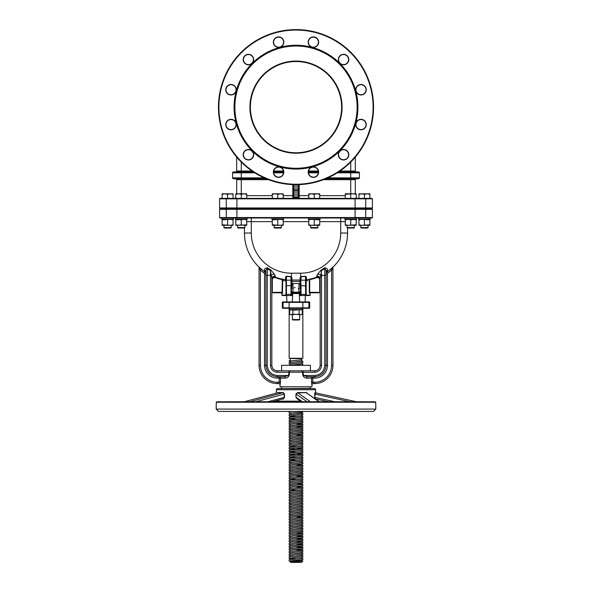 <?xml version="1.0" encoding="UTF-8"?>
<svg xmlns="http://www.w3.org/2000/svg" width="592" height="592" viewBox="0 0 592 592"><rect width="100%" height="100%" fill="white"/><g stroke="black" fill="none" stroke-linecap="round" stroke-linejoin="round"><path stroke-width="0.89" d="M302.845 358.264L289.155 358.264L302.845 358.264L302.845 308.314L308.491 308.314L283.509 308.314A0.459 0.429 90 0 1 283.08 307.862L283.08 302.386L282.317 302.386L283.509 301.927L282.769 301.927M296 361.919L302.845 361.231L302.845 362.6L289.155 363.969L289.155 362.6L301.75 361.231L301.75 358.722L290.021 358.493M301.75 359.862L290.45 360.957L289.155 361.231L290.25 361.483M290.25 360.772L290.25 358.722M290.45 360.957L291.338 360.957L290.25 361.231L290.25 362.6M306.034 285.951L301.017 285.67L301.017 295.534L305.583 295.534L305.553 276.22L306.449 277.33L306.034 277.626L305.583 276.434A43.675 43.675 0 0 1 301.017 276.723L301.017 280.164L306.034 280.164L306.034 277.626L306.034 291.945M307.981 280.638L306.168 280.956L306.168 295.09L310.141 295.09A0.459 0.459 0 0 1 309.683 295.541L299.648 295.541L305.354 295.541L305.124 301.927L299.648 301.927L299.286 293.543L300.558 292.404L300.558 295.023L300.558 278.018L300.107 277.715L301.017 276.501A43.453 43.453 0 0 0 305.553 276.22M231.228 227.572L230.769 228.031L224.383 228.031L223.924 227.572L231.228 227.572L231.228 225.293M233.048 224.797L230.31 225.293L222.104 224.797L222.104 225.293L233.048 225.293L233.048 219.861L230.31 219.366L222.104 219.861L222.104 219.366M223.924 227.572L223.924 225.293M368.076 227.572L367.617 228.031L361.231 228.031L360.772 227.572L368.076 227.572L368.076 225.293M358.952 224.797L361.69 225.293L369.896 224.797L369.896 225.293L358.952 225.293L358.952 219.861L361.69 219.366L369.896 219.861L369.896 219.366M360.772 227.572L360.772 225.293M353.935 228.031L354.386 227.572L353.935 228.031L347.548 228.031L347.09 227.572L354.386 227.572L354.386 225.293M353.476 225.293L345.269 225.293L345.269 224.805L348 225.293L356.214 224.805L356.214 225.293L353.476 225.293M347.09 227.572L347.09 225.293M264.705 271.661L264.713 271.691A46.983 46.983 0 0 1 244.452 233.048L244.452 228.031L238.065 228.031L237.614 227.572L244.91 227.572L244.91 225.293M244 225.293L241.262 224.805L238.524 225.293L246.731 224.805L246.731 225.293L244.452 225.278M238.065 228.031L237.614 227.572L237.614 225.293M244.452 228.031L244.91 227.572M281.4 227.572L280.948 228.031L274.562 228.031L274.103 227.572L281.4 227.572L281.4 225.293M283.228 224.805L280.49 225.293L272.283 224.805L272.283 225.293L283.228 225.293L283.228 219.854L280.49 219.366L272.283 219.854L272.283 219.366M274.103 227.572L274.103 225.293M317.897 227.572L317.438 228.031L311.052 228.031L310.6 227.572L317.897 227.572L317.897 225.293M316.986 225.293L319.717 225.293L319.717 224.805L311.51 225.293L316.986 225.293M310.6 227.572L310.6 225.293M308.314 217.997L308.543 219.366L319.946 219.366L320.176 217.997M271.824 217.997L272.054 219.366L283.457 219.366L283.686 217.997M356.673 217.997L356.443 219.366L344.81 219.136L356.673 219.136L350.738 219.854L348 219.366L345.269 219.854L345.269 219.366M235.327 217.997L235.327 219.136L247.19 219.136L235.327 219.136L241.262 219.854L244 219.366L235.786 219.854L235.786 219.366M221.645 217.997L221.874 219.366L233.278 219.366L233.507 217.997M358.493 217.997L358.722 219.366L370.126 219.366L370.355 217.997M344.81 219.136L344.81 217.997M247.19 219.136L247.19 217.997M309.572 293.262A0.459 0.437 90 0 1 310.008 292.803L319.717 292.803L310.008 292.803L309.705 292.352L310.6 292.803A0.459 0.459 0 0 0 310.141 293.262L309.572 293.262L309.283 292.352L309.283 280.356L310.482 279.439L310.386 278.995L309.283 280.356M277.3 382.217L277.3 383.586A18.248 18.248 0 0 1 259.052 365.338L259.052 267.673L260.421 270.144L260.421 365.338A16.879 16.879 0 0 0 277.3 382.217L279.158 382.217L278.721 383.586L277.3 383.586L278.721 383.586A1.369 1.362 -90 0 1 280.083 384.955L280.475 382.713M278.721 383.586L278.669 383.586A1.369 1.369 0 0 1 280.031 384.955L280.031 386.776L311.969 386.776L311.969 384.955A1.369 1.369 0 0 1 313.331 383.586L314.7 383.586L313.279 383.586L312.842 382.217L314.7 382.217A16.879 16.879 0 0 0 331.579 365.338L331.579 270.144L332.008 269.419M311.525 382.713L311.917 384.955A1.369 1.362 90 0 1 313.279 383.586M289.68 314.211L291.257 314.7L299.16 314.211L300.743 314.7L302.32 314.211L301.476 314.7L292.84 314.211L290.524 314.7L289.68 314.211L289.68 310.171L291.257 309.683L292.84 310.171L301.476 309.683L302.32 310.171L300.743 309.683M292.352 314.7L292.352 319.539L299.648 319.539L299.648 314.7M299.648 319.539L299.197 319.998L292.803 319.998L292.352 319.539M290.073 308.314L290.206 309.683L301.794 309.683L301.927 308.314M291.893 288.977L291.893 284.648L291.893 285.559L291.442 285.559M299.974 284.123L299.974 281.4L300.558 281.4L300.107 288.977M293.114 292.633L293.114 292.152L298.967 292.152A1.14 0.659 0 0 0 300.107 291.486A1.14 1.14 0 0 1 298.967 292.633L292.404 292.825A0.91 0.821 90 0 1 292.714 293.543L292.352 301.927L286.876 301.927L286.646 295.541L292.352 295.541L282.317 295.541L281.4 292.803L281.992 292.803L272.283 292.803L281.992 292.803L282.295 280.356L281.518 279.439L282.147 279.106M294.069 287.956L295.082 287.52M298.353 288.4L298.531 288.977M302.845 558.293L302.845 559.662L289.155 561.031L289.155 559.662L300.84 558.633L302.845 558.293L301.75 558.041M302.845 555.555L302.845 556.924L289.155 558.293L289.155 556.924L300.84 555.903L302.845 555.555L301.75 555.303M302.845 552.817L302.845 554.186L289.155 555.555L289.155 554.186L300.84 553.165L302.845 552.817L301.75 552.573M302.845 550.086L302.845 551.455L289.155 552.817L289.155 551.455L300.84 550.427L302.845 550.086L301.75 549.835M302.845 547.348L302.845 548.717L289.155 550.086L289.155 548.717L300.84 547.689L302.845 547.348L301.75 547.097M302.845 544.61L302.845 545.979L289.155 547.348L289.155 545.979L300.84 544.951L302.845 544.61L301.75 544.359M302.845 541.872L302.845 543.241L289.155 544.61L289.155 543.241L300.84 542.213L302.845 541.872L301.75 541.621M302.845 539.134L302.845 540.503L289.155 541.872L289.155 540.503L300.84 539.475L302.845 539.134L301.75 538.883M302.845 536.396L302.845 537.765L289.155 539.134L289.155 537.765L300.84 536.744L302.845 536.396L301.75 536.145M302.845 533.658L302.845 535.027L289.155 536.396L289.155 535.027L300.84 534.006L302.845 533.658L301.75 533.407M302.845 530.928L302.845 532.297L289.155 533.658L289.155 532.297L300.84 531.268L302.845 530.928L301.75 530.676M302.845 528.19L302.845 529.559L289.155 530.928L289.155 529.559L300.84 528.53L302.845 528.19L301.75 527.938M302.845 525.452L302.845 526.821L289.155 528.19L289.155 526.821L300.84 525.792L302.845 525.452L301.75 525.2M302.845 522.714L302.845 524.083L289.155 525.452L289.155 524.083L300.84 523.054L302.845 522.714L301.75 522.462M302.845 519.976L302.845 521.345L289.155 522.714L289.155 521.345L300.84 520.316L302.845 519.976L301.75 519.724M302.845 517.238L302.845 518.607L289.155 519.976L289.155 518.607L300.84 517.578L302.845 517.238L301.75 516.986M302.845 514.5L302.845 515.869L289.155 517.238L289.155 515.869L300.84 514.848L302.845 514.5L301.75 514.248M302.845 511.769L302.845 513.131L289.155 514.5L289.155 513.131L300.84 512.11L302.845 511.769L301.75 511.518M302.845 509.031L302.845 510.4L289.155 511.769L289.155 510.4L300.84 509.372L302.845 509.031L301.75 508.78M302.845 506.293L302.845 507.662L289.155 509.031L289.155 507.662L300.84 506.634L302.845 506.293L301.75 506.042M302.845 503.555L302.845 504.924L289.155 506.293L289.155 504.924L300.84 503.896L302.845 503.555L301.75 503.304M302.845 500.817L302.845 502.186L289.155 503.555L289.155 502.186L300.84 501.158L302.845 500.817L301.75 500.566M302.845 498.079L302.845 499.448L289.155 500.817L289.155 499.448L300.84 498.42L302.845 498.079L301.75 497.828M302.845 495.341L302.845 496.71L289.155 498.079L289.155 496.71L300.84 495.689L302.845 495.341L301.75 495.09M302.845 492.603L302.845 493.972L289.155 495.341L289.155 493.972L300.84 492.951L302.845 492.603L301.75 492.359M302.845 489.873L302.845 491.242L289.155 492.603L289.155 491.242L300.84 490.213L302.845 489.873L301.75 489.621M302.845 487.135L302.845 488.504L289.155 489.873L289.155 488.504L300.84 487.475L302.845 487.135L301.75 486.883M302.845 484.397L302.845 485.766L289.155 487.135L289.155 485.766L302.845 484.397L296 483.708L289.155 484.397L289.155 483.028L300.84 481.999L302.845 481.659L301.75 481.407M302.845 481.659L302.845 483.028L290.25 484.397L290.25 485.766M302.845 478.921L302.845 480.29L289.155 481.659L289.155 480.29L300.84 479.261L302.845 478.921L301.75 478.669M302.845 476.183L302.845 477.552L289.155 478.921L289.155 477.552L300.84 476.53L302.845 476.183L301.75 475.931M302.845 473.445L302.845 474.814L289.155 476.183L289.155 474.814L300.84 473.792L302.845 473.445L301.75 473.193M302.845 470.714L302.845 472.083L289.155 473.445L289.155 472.083L300.84 471.054L302.845 470.714L301.75 470.462M302.845 467.976L302.845 469.345L289.155 470.714L289.155 469.345L300.84 468.316L302.845 467.976L301.75 467.724M302.845 465.238L302.845 466.607L289.155 467.976L289.155 466.607L300.84 465.578L302.845 465.238L301.75 464.986M302.845 462.5L302.845 463.869L289.155 465.238L289.155 463.869L300.84 462.84L302.845 462.5L301.75 462.248M302.845 459.762L302.845 461.131L289.155 462.5L289.155 461.131L300.84 460.102L302.845 459.762L301.75 459.51M302.845 457.024L302.845 458.393L289.155 459.762L289.155 458.393L300.84 457.372L302.845 457.024L301.75 456.772M302.845 454.286L302.845 455.655L289.155 457.024L289.155 455.655L300.84 454.634L302.845 454.286L301.75 454.034M302.845 451.555L302.845 452.917L289.155 454.286L289.155 452.917L300.84 451.896L302.845 451.555L301.75 451.304M302.845 448.817L302.845 450.186L289.155 451.555L289.155 450.186L300.84 449.158L302.845 448.817L301.75 448.566M302.845 446.079L302.845 447.448L289.155 448.817L289.155 447.448L300.84 446.42L302.845 446.079L301.75 445.828M302.845 443.341L302.845 444.71L289.155 446.079L289.155 444.71L300.84 443.682L302.845 443.341L301.75 443.09M302.845 440.603L302.845 441.972L289.155 443.341L289.155 441.972L300.84 440.944L302.845 440.603L301.75 440.352M302.845 437.865L302.845 439.234L289.155 440.603L289.155 439.234L300.84 438.206L302.845 437.865L301.75 437.614M302.845 435.127L302.845 436.496L289.155 437.865L289.155 436.496L300.84 435.475L302.845 435.127L301.75 434.876M302.845 432.397L302.845 433.758L289.155 435.127L289.155 433.758L300.84 432.737L302.845 432.397L301.75 432.145M302.845 429.659L302.845 431.028L289.155 432.397L289.155 431.028L300.84 429.999L302.845 429.659L301.75 429.407M302.845 426.921L302.845 428.29L289.155 429.659L289.155 428.29L300.84 427.261L302.845 426.921L301.75 426.669M302.845 424.183L302.845 425.552L289.155 426.921L289.155 425.552L300.84 424.523L302.845 424.183L301.75 423.931M302.845 421.445L302.845 422.814L289.155 424.183L289.155 422.814L300.84 421.785L302.845 421.445L301.75 421.193M302.845 418.707L302.845 420.076L289.155 421.445L289.155 420.076L300.84 419.047L302.845 418.707L301.75 418.455M302.845 415.969L302.845 417.338L289.155 418.707L289.155 417.338L300.84 416.317L302.845 415.969L301.75 415.717M302.845 413.231L302.845 414.6L289.155 415.969L289.155 414.6L300.84 413.579L302.845 413.231L301.75 412.979M302.845 411.41L302.845 411.869L300.84 412.21L289.155 413.231L289.155 411.869L292.596 411.41M301.75 559.662L301.75 561.031L290.25 561.031L291.937 560.691L296 560.35L301.75 561.031L290.968 562.126M302.845 561.031L296 561.719L290.25 561.031L290.524 562.4L301.476 562.4L302.845 561.031L301.75 560.779M289.155 558.293L290.25 558.545M289.155 555.555L290.25 555.807M289.155 552.817L290.25 553.069M289.155 550.086L290.25 550.338M289.155 547.348L290.25 547.6M289.155 544.61L290.25 544.862M289.155 541.872L290.25 542.124M289.155 539.134L290.25 539.386M289.155 536.396L290.25 536.648M289.155 533.658L290.25 533.91M289.155 530.928L290.25 531.179M289.155 528.19L290.25 528.441M289.155 525.452L290.25 525.703M289.155 522.714L290.25 522.965M289.155 519.976L290.25 520.227M289.155 517.238L290.25 517.489M289.155 514.5L290.25 514.751M289.155 511.769L290.25 512.021M289.155 509.031L290.25 509.283M289.155 506.293L290.25 506.545M289.155 503.555L290.25 503.807M289.155 500.817L290.25 501.069M289.155 498.079L290.25 498.331M289.155 495.341L290.25 495.593M289.155 492.603L290.25 492.855M289.155 489.873L290.25 490.124M289.155 487.135L290.25 487.386M289.155 484.397L290.25 484.648M289.155 481.659L290.25 481.91M289.155 478.921L290.25 479.172M289.155 476.183L290.25 476.434M289.155 473.445L290.25 473.696M289.155 470.714L290.25 470.966M289.155 467.976L290.25 468.228M289.155 465.238L290.25 465.49M289.155 462.5L290.25 462.752M289.155 459.762L290.25 460.014M289.155 457.024L290.25 457.276M289.155 454.286L290.25 454.538M289.155 451.555L290.25 451.807M289.155 448.817L290.25 449.069M289.155 446.079L290.25 446.331M289.155 443.341L290.25 443.593M289.155 440.603L290.25 440.855M289.155 437.865L290.25 438.117M289.155 435.127L290.25 435.379M289.155 432.397L290.25 432.641M289.155 429.659L290.25 429.91M289.155 426.921L290.25 427.172M289.155 424.183L290.25 424.434M289.155 421.445L290.25 421.696M289.155 418.707L290.25 418.958M289.155 415.969L296 416.657L300.063 416.317L301.75 415.969L301.75 414.6M289.155 413.231L290.25 413.482M373.545 411.41L218.455 411.41L216.169 409.087L375.831 409.087L373.545 411.41M276.553 401.746A1.14 1.14 0 0 1 276.383 401.147L276.383 400.673L272.409 401.746L283.235 398.83M314.685 393.495L315.092 392.563L315.617 392.681L315.617 389.743A1.14 1.14 0 0 0 314.478 388.604L310.141 388.604L310.371 386.776M277.877 392.563L283.205 392.563L284.493 394.102L283.094 392.785L277.663 392.792L244.333 401.746L276.383 393.132L276.383 389.743A1.14 1.14 0 0 1 277.522 388.604L314.478 388.604M277.522 388.604L310.371 388.374M281.629 388.374L281.629 386.776M281.629 370.814L281.629 365.338L310.371 365.338L310.371 370.814L277.3 370.814L301.868 370.814A1.369 0.548 -90 0 1 302.423 372.183L303.008 372.287L303.548 375.476L314.7 375.476C320.753 374.84 324.098 371.495 324.742 365.442L324.742 275.376L321.545 275.376L321.545 365.442L320.176 365.338L320.176 279.809M282.317 302.386L282.317 307.862L309.683 307.862A0.459 0.459 0 0 1 309.231 308.314L308.491 308.314A0.459 0.429 90 0 0 308.92 307.862L308.92 302.386L283.08 302.386A0.459 0.429 -90 0 1 283.509 301.927L309.231 301.927A0.459 0.459 0 0 1 309.683 302.386L308.92 302.386A0.459 0.429 90 0 0 308.491 301.927M330.706 269.094L331.579 270.144L331.579 365.338L332.948 365.338A18.248 18.248 0 0 1 314.7 383.586A18.248 18.248 0 0 0 332.948 365.338L332.948 267.673L331.579 270.144A48.352 48.352 0 0 1 328.064 272.816A1.369 1.369 0 0 0 327.472 273.941L327.472 365.338A12.772 12.772 0 0 1 314.7 378.11L312.842 378.11L312.842 382.217L311.51 382.217L311.51 378.11L306.693 378.11C305.102 378.133 303.859 377.296 302.956 375.587L302.423 372.183L303.008 372.287L303.008 370.814L314.7 370.814C318.008 370.466 319.828 368.638 320.176 365.338L320.176 292.352L319.717 292.352L319.717 279.816A2.279 2.279 0 0 0 316.668 277.67A47.441 47.441 0 0 1 310.482 279.439M279.158 376.741A1.369 1.332 -90 0 1 280.49 378.11L279.158 378.11L279.158 376.741L284.397 376.741L277.3 376.741L284.397 376.741L288.452 375.476L288.992 372.287L289.577 372.183L289.044 375.587C288.149 377.289 286.898 378.133 285.307 378.11L280.49 378.11L280.49 382.217L279.158 382.217L279.158 378.11L277.3 378.11A12.772 12.772 0 0 1 264.528 365.338L264.528 273.941A1.369 1.369 0 0 0 263.936 272.816A48.352 48.352 0 0 1 260.421 270.144L261.294 269.094M372.405 207.962L371.954 208.414L220.046 208.414A0.459 0.459 0 0 1 219.595 207.962L219.595 198.838A0.459 0.459 0 0 1 220.046 198.379L371.954 198.379L372.405 198.838L365.708 198.838L365.708 207.962L372.405 207.962L372.405 198.838M371.954 208.872A0.459 0.459 0 0 1 372.405 209.331L219.595 209.331L220.046 208.872L371.954 208.872M219.595 217.538L372.405 217.538A0.459 0.459 0 0 1 371.954 217.997L220.046 217.997L219.595 217.538L219.595 209.331M369.216 208.414L368.076 208.414L368.076 208.872L369.216 208.872M360.772 208.872L360.772 208.414L359.633 208.414L365.286 208.414A0.459 0.422 -90 0 0 365.708 207.962L355.089 207.962L355.089 198.838L236.911 198.838L236.911 207.962L355.089 207.962L355.089 208.414M220.046 208.872L223.924 208.872L223.924 208.414M236.016 208.872L236.016 208.414M249.928 107.145A46.072 46.072 0 0 1 296 61.072A46.072 46.072 0 0 1 342.072 107.145A46.072 46.072 0 0 1 296 153.217A46.072 46.072 0 0 1 249.928 107.145M341.614 107.145A45.614 45.614 0 0 0 296 61.531A45.614 45.614 0 0 0 250.386 107.145A45.614 45.614 0 0 0 296 152.766A45.614 45.614 0 0 0 341.614 107.145M231.006 84.715A5.017 5.017 0 0 1 236.023 89.732A5.017 5.017 0 0 0 231.006 84.715A5.017 5.017 0 0 0 225.989 89.732A5.017 5.017 0 0 0 231.006 94.75A5.017 5.017 0 0 0 236.023 89.732A5.017 5.017 0 0 0 231.006 84.715A5.017 5.017 0 0 0 225.989 89.732A5.017 5.017 0 0 1 231.006 84.715A5.017 5.017 0 0 0 225.989 89.732M250.934 55.226A5.017 5.017 0 0 0 244.074 57.061A5.017 5.017 0 0 0 245.917 63.914A5.017 5.017 0 0 1 244.074 57.061A5.017 5.017 0 0 1 253.443 59.57A5.017 5.017 0 0 0 248.425 54.553A5.017 5.017 0 0 0 243.408 59.57A5.017 5.017 0 0 0 248.425 64.587A5.017 5.017 0 0 0 253.443 59.57A5.017 5.017 0 0 0 248.425 54.553A5.017 5.017 0 0 0 243.408 59.57M282.932 39.649A5.017 5.017 0 0 1 283.605 42.158A5.017 5.017 0 0 0 278.588 37.141A5.017 5.017 0 0 0 273.571 42.158A5.017 5.017 0 0 0 278.588 47.175A5.017 5.017 0 0 0 283.605 42.158A5.017 5.017 0 0 0 278.588 37.141A5.017 5.017 0 0 0 273.571 42.158A5.017 5.017 0 0 1 282.932 39.649A5.017 5.017 0 0 0 276.079 37.814A5.017 5.017 0 0 0 274.237 44.666A5.017 5.017 0 0 1 276.079 37.814A5.017 5.017 0 0 1 282.932 39.649A5.017 5.017 0 0 0 273.571 42.158M348.592 59.57A5.017 5.017 0 0 0 343.575 54.553A5.017 5.017 0 0 0 338.557 59.57A5.017 5.017 0 0 1 344.877 54.723A5.017 5.017 0 0 1 348.592 59.57A5.017 5.017 0 0 0 343.575 54.553A5.017 5.017 0 0 0 338.557 59.57A5.017 5.017 0 0 0 343.575 64.587A5.017 5.017 0 0 0 348.592 59.57A5.017 5.017 0 0 0 343.575 54.553A5.017 5.017 0 0 0 338.557 59.57A5.017 5.017 0 0 1 343.575 54.553A5.017 5.017 0 0 1 348.592 59.57A5.017 5.017 0 0 0 339.231 57.061M366.011 89.732A5.017 5.017 0 0 0 360.994 84.715A5.017 5.017 0 0 0 355.977 89.732A5.017 5.017 0 0 1 358.486 85.389A5.017 5.017 0 0 1 366.011 89.732A5.017 5.017 0 0 0 360.994 84.715A5.017 5.017 0 0 0 355.977 89.732A5.017 5.017 0 0 0 360.994 94.75A5.017 5.017 0 0 0 366.011 89.732A5.017 5.017 0 0 0 358.486 85.389M360.994 129.581A5.017 5.017 0 0 1 355.977 124.564A5.017 5.017 0 0 1 360.994 119.547A5.017 5.017 0 0 1 366.011 124.564A5.017 5.017 0 0 0 360.994 119.547A5.017 5.017 0 0 0 355.977 124.564A5.017 5.017 0 0 0 360.994 129.581A5.017 5.017 0 0 0 366.011 124.564A5.017 5.017 0 0 0 360.994 119.547A5.017 5.017 0 0 0 355.977 124.564M373.545 107.145A77.545 77.545 0 0 1 296 184.697A77.545 77.545 0 0 1 218.455 107.145A77.545 77.545 0 0 1 296 29.6A77.545 77.545 0 0 1 373.545 107.145A77.545 77.545 0 0 0 296 29.6A77.545 77.545 0 0 0 218.455 107.145M308.395 172.139A5.017 5.017 0 0 0 313.412 177.156A5.017 5.017 0 0 0 318.429 172.139A5.017 5.017 0 0 0 313.412 167.122A5.017 5.017 0 0 0 308.395 172.139A5.017 5.017 0 0 1 313.412 167.122A5.017 5.017 0 0 1 318.429 172.139M338.557 154.727A5.017 5.017 0 0 0 343.575 159.744A5.017 5.017 0 0 0 348.592 154.727A5.017 5.017 0 0 0 343.575 149.709A5.017 5.017 0 0 0 338.557 154.727A5.017 5.017 0 0 1 343.575 149.709A5.017 5.017 0 0 1 348.592 154.727M308.395 42.158A5.017 5.017 0 0 0 313.412 47.175A5.017 5.017 0 0 0 318.429 42.158A5.017 5.017 0 0 0 313.412 37.141A5.017 5.017 0 0 0 308.395 42.158A5.017 5.017 0 0 1 313.412 37.141A5.017 5.017 0 0 1 318.429 42.158A5.017 5.017 0 0 0 313.412 37.141A5.017 5.017 0 0 0 308.395 42.158A5.017 5.017 0 0 1 313.412 37.141A5.017 5.017 0 0 1 318.429 42.158A5.017 5.017 0 0 0 313.412 37.141A5.017 5.017 0 0 0 308.395 42.158A5.017 5.017 0 0 1 313.412 37.141A5.017 5.017 0 0 1 318.429 42.158M225.989 124.564A5.017 5.017 0 0 0 231.006 129.581A5.017 5.017 0 0 0 236.023 124.564A5.017 5.017 0 0 0 231.006 119.547A5.017 5.017 0 0 0 225.989 124.564A5.017 5.017 0 0 1 231.006 119.547A5.017 5.017 0 0 1 236.023 124.564M243.408 154.727A5.017 5.017 0 0 0 248.425 159.744A5.017 5.017 0 0 0 253.443 154.727A5.017 5.017 0 0 0 248.425 149.709A5.017 5.017 0 0 0 243.408 154.727A5.017 5.017 0 0 1 248.425 149.709A5.017 5.017 0 0 1 253.443 154.727M273.571 172.139A5.017 5.017 0 0 0 278.588 177.156A5.017 5.017 0 0 0 283.605 172.139A5.017 5.017 0 0 0 278.588 167.122A5.017 5.017 0 0 0 273.571 172.139A5.017 5.017 0 0 1 278.588 167.122A5.017 5.017 0 0 1 283.605 172.139M357.124 107.145A61.124 61.124 0 0 1 296 168.276A61.124 61.124 0 0 1 234.876 107.145A61.124 61.124 0 0 1 296 46.021A61.124 61.124 0 0 1 357.124 107.145M357.916 107.145A61.916 61.916 0 0 1 296 169.06A61.916 61.916 0 0 1 234.084 107.145A61.916 61.916 0 0 1 296 45.229A61.916 61.916 0 0 1 357.916 107.145M285.818 280.423L285.832 280.956L282.717 280.356L282.428 293.262L282.717 292.352L271.824 292.352L271.824 365.338C272.172 368.638 273.992 370.466 277.3 370.814L277.3 372.287C273.171 371.85 270.892 369.571 270.455 365.442L271.824 365.338L271.824 278.632L270.455 270.699L267.258 268.679C266.237 269.264 265.778 270.463 265.897 272.276A2.738 2.198 -0 0 0 264.528 270.366C264.439 268.553 265.505 267.762 267.732 267.998L270.877 270.019L274.14 273.926L275.487 277.241L275.398 276.368A2.738 2.383 180 0 0 271.824 278.632L271.824 279.816A2.738 2.738 0 0 1 275.487 277.241L275.332 277.67A2.279 2.279 0 0 0 272.283 279.816L272.283 292.803A0.459 0.459 0 0 0 271.824 293.262A0.459 0.459 0 0 1 272.283 292.803M284.87 280.793L285.499 280.897M302.845 365.338L302.845 363.969L301.75 363.717M289.155 365.338L302.845 363.969M289.155 363.969L290.25 364.221M289.155 361.231L289.155 360.772L290.45 360.772M302.845 361.231L301.75 360.979M284.471 393.791L284.493 397.365L283.205 399.097L281.992 399.171M297.613 399.097L295.97 397.365L295.97 394.102L297.613 392.563L306.19 392.563L307.352 393.258M315.092 399.097L314.648 394.102L315.262 392.785L356.473 401.746L315.262 392.785L314.863 397.365L315.329 398.875M292.404 292.825A1.14 1.08 0 0 1 291.9 292.063L291.893 291.486A1.14 0.659 0 0 0 293.033 292.152L293.114 292.152M300.107 291.486A1.14 1.14 0 0 1 298.967 292.633L299.596 292.825A0.91 0.821 90 0 0 299.286 293.543L294.365 293.543A0.91 0.407 90 0 0 294.106 292.685L294.283 292.315M281.4 208.872L281.4 208.414M274.103 208.872L274.103 208.414M317.897 208.872L317.897 208.414M310.6 208.872L310.6 208.414M244.91 208.872L244.91 208.414M237.614 208.872L237.614 208.414M354.386 208.872L354.386 208.414M347.09 208.872L347.09 208.414M231.228 208.872L231.228 208.414M289.155 358.264L289.155 308.314M241.262 162.075L241.262 171.014L236.696 171.014A0.91 0.91 0 0 1 235.786 171.924A0.91 0.91 0 0 0 236.696 171.014L236.696 157.117M355.304 157.117L355.304 171.014A0.91 0.91 0 0 0 356.214 171.924A0.91 0.91 0 0 1 355.304 171.014L350.738 171.014L350.738 162.075M295.09 198.379L295.09 197.469L296.91 197.469L296.91 190.173L295.09 190.173L295.09 197.469L293.721 197.469A0.91 0.91 0 0 1 292.803 198.379A0.91 0.91 0 0 0 293.721 197.469A0.91 0.91 0 0 1 292.803 198.379A0.91 0.91 0 0 0 293.721 197.469L293.721 184.66M298.279 184.66L298.279 197.469A0.91 0.91 0 0 0 299.197 198.379L299.197 195.641L308.772 195.641M364.428 194.317L367.158 193.821L358.952 193.821L358.952 194.317L361.69 193.821L364.428 194.317L364.428 198.379M358.952 194.317L358.952 198.379L358.042 198.379A2.738 2.738 0 0 1 356.214 197.684A2.738 2.738 0 0 0 358.042 198.379A2.738 2.738 0 0 1 356.214 197.684M369.896 194.317L369.896 193.821L367.158 193.821L369.896 194.317L369.896 198.379M235.786 194.309L238.524 193.821L235.786 193.821L235.786 198.379M241.262 194.309L244 193.821L238.524 193.821L241.262 194.309L241.262 198.379M246.731 194.309L246.731 193.821L244 193.821L246.731 194.309L246.731 198.379M314.248 194.309L316.986 193.821L308.772 193.821L308.772 194.309L311.51 193.821L314.248 194.309L314.248 198.379M308.772 194.309L308.772 198.379M319.717 194.309L319.717 193.821L316.986 193.821L319.717 194.309L319.717 198.379M246.731 219.366L244 219.366L246.731 219.854L246.731 219.366M285.966 291.945L285.966 277.626L286.417 276.434L286.417 280.164L291.442 280.164L291.442 278.018L291.442 295.023L291.442 292.404L292.352 293.417L294.365 293.543M292.026 292.655L292.152 295.541M299.648 295.09L301.187 295.541M300.558 285.951L301.017 285.67L300.558 273.193A40.145 40.145 0 0 0 340.703 233.048L340.703 221.645L319.717 221.645M283.45 392.577L249.757 401.746M306.715 392.659L297.613 392.785L296.192 394.102L296.096 393.488M310.349 401.746L297.547 392.563M328.553 401.746L315.358 398.875M281.859 295.09L285.832 295.09L286.417 295.541L285.966 295.09A0.459 0.451 180 0 0 286.417 295.534L290.983 295.534L290.983 285.67L286.417 285.67L286.417 295.541L285.966 295.09L286.646 295.541M283.213 279.306L285.566 279.668A46.983 46.983 0 0 1 275.487 277.241A46.983 46.983 0 0 0 285.566 279.668L285.551 277.33L286.225 276.235M283.22 279.313L282.303 279.135M306.449 277.33L306.434 279.668L308.802 279.306M309.076 279.254L310.386 278.995M321.123 270.019L321.545 275.376L320.538 275.339A2.738 1.28 -155.1 0 0 317.86 273.926L321.123 270.019L324.268 267.998C326.495 267.762 327.561 268.553 327.472 270.366A2.738 2.198 0 0 0 326.103 272.276L326.103 272.276C326.222 270.455 325.763 269.256 324.742 268.679L321.545 270.699L320.176 278.632A2.738 2.383 180 0 0 316.602 276.368L317.86 273.926L316.513 277.241A46.983 46.983 0 0 1 306.434 279.668A0.459 0.459 0 0 0 306.034 280.12A0.459 0.459 0 0 1 306.434 279.668L306.168 280.956L306.434 279.668A46.983 46.983 0 0 0 316.513 277.241A2.738 2.738 0 0 1 320.176 279.816L320.176 293.262A0.459 0.459 0 0 0 319.717 292.803L319.717 292.352L309.283 292.352M306.678 280.874L307.07 280.808M292.026 284.123L292.026 281.4L299.974 281.4L300.107 280.031L291.893 280.031L292.011 280.904M326.103 272.276L326.103 365.338C325.378 372.213 321.582 376.016 314.7 376.741L307.603 376.741L314.7 376.741A11.403 11.403 0 0 0 314.781 376.741A11.403 11.403 0 0 1 314.7 376.741L314.7 375.476M312.842 376.741A1.369 1.332 90 0 0 311.51 378.11L312.842 378.11L312.842 376.741L307.603 376.741L303.548 375.476L303.03 375.898M259.052 267.673A1.369 1.369 0 0 0 258.637 266.689L258.637 266.689A1.369 1.369 0 0 1 259.052 267.673L259.414 268.361M260.362 268.294L259.932 267.902M290.983 276.501L290.983 276.723A43.675 43.675 0 0 1 286.417 276.434L286.447 276.22A43.453 43.453 0 0 0 290.983 276.501L291.893 277.715L291.442 278.018L290.983 276.723L291.442 276.701L291.442 273.193L300.558 273.193M264.528 273.941L265.897 273.941A2.738 2.738 0 0 0 264.713 271.691L264.528 270.366M274.947 275.243L274.14 273.926A2.738 1.28 155.1 0 0 271.462 275.339L267.258 275.376L267.258 365.442C267.902 371.495 271.247 374.84 277.3 375.476L288.452 375.476L284.397 376.741A1.369 0.918 -90 0 1 285.307 378.11M289.044 375.587L277.3 375.476L277.3 376.741A11.403 11.403 0 0 1 277.219 376.741A11.403 11.403 0 0 0 277.3 376.741C270.418 376.016 266.622 372.213 265.897 365.338L265.897 275.273L267.258 275.376L267.414 267.813M355.984 208.872L355.984 208.414L359.633 208.414M222.784 208.414L226.714 208.414A0.459 0.422 90 0 1 226.292 207.962L226.292 198.838L219.595 198.838M236.696 193.821L236.696 179.679A0.91 0.91 0 0 0 235.786 178.769A0.91 0.91 0 0 1 236.696 179.679A0.91 0.91 0 0 0 235.786 178.769M350.738 193.821L350.738 179.679L355.304 179.679A0.91 0.91 0 0 1 356.214 178.769A0.91 0.91 0 0 0 355.304 179.679L355.304 193.821M252.007 171.014L241.262 171.014L241.262 171.924L233.507 171.924L253.361 171.924M273.571 171.924L283.598 171.924M308.402 171.924L318.429 171.924M338.639 171.924L358.493 171.924A0.91 0.91 0 0 1 359.403 172.834L337.218 172.834M233.514 128.908A5.017 5.017 0 0 1 226.662 127.073A5.017 5.017 0 0 1 228.497 120.22A5.017 5.017 0 0 0 226.662 127.073A5.017 5.017 0 0 0 233.514 128.908M266.259 178.769L233.507 178.769A0.91 0.91 0 0 1 232.597 177.852L232.597 172.834A0.91 0.91 0 0 1 233.507 171.924A0.91 0.91 0 0 0 232.597 172.834L241.262 172.834L241.262 177.852L264.15 177.852M323.439 179.679L350.738 179.679L350.738 178.769L358.493 178.769A0.91 0.91 0 0 0 359.403 177.852L359.403 172.834A0.91 0.91 0 0 0 358.493 171.924M327.85 177.852L350.738 177.852L350.738 178.769L325.741 178.769M232.597 177.852A0.91 0.91 0 0 0 233.507 178.769A0.91 0.91 0 0 1 232.597 177.852L241.262 177.852L241.262 193.821M333.363 266.689A1.369 1.369 0 0 0 332.948 267.673A1.369 1.369 0 0 1 333.363 266.689L333.215 266.837M347.548 228.031L347.548 233.048A46.983 46.983 0 0 1 327.287 271.691L327.295 271.654M327.472 270.366L327.287 271.691L327.472 270.366M324.867 267.71L324.268 267.998L324.742 268.679L324.742 275.376L326.103 275.273M340.703 233.048L347.548 233.048A46.983 46.983 0 0 1 327.287 271.691A2.738 2.738 0 0 0 326.103 273.941L326.103 272.942M265.897 275.273L265.897 272.276M291.442 293.921A0.459 0.451 0 0 1 290.983 294.372L286.417 294.372A0.459 0.451 180 0 1 285.966 293.921L285.966 295.09A0.459 0.459 0 0 0 286.417 295.541A0.459 0.459 0 0 1 285.966 295.09L285.966 286.017M286.417 276.434L285.966 277.663M306.034 286.017L306.168 280.956M286.876 301.927L283.509 301.927M299.878 301.927L292.122 301.927M296 364.65L301.75 363.969L301.75 362.6M290.25 365.338L290.25 363.969L296 363.281M334.998 401.746L314.648 397.365M306.515 392.799L307.115 393.132M296.222 397.654L296.629 398.401M284.493 397.365L283.043 398.875M319.414 401.746L306.293 392.785L319.029 401.746M307.056 401.746L296.192 394.102L295.97 397.365M290.25 561.26L289.155 561.031M296 557.612L290.25 558.293L296 558.981L300.063 558.633L301.75 558.293L301.75 556.924M296 556.243L301.75 555.555L301.75 554.186M296 553.505L301.75 552.817L301.75 551.455M296 550.767L301.75 550.086L296 549.398L291.937 549.739L290.25 550.086L290.25 551.455M296 548.029L301.75 547.348L296 546.66L291.937 547.008L290.25 547.348L290.25 548.717M296 545.291L301.75 544.61L296 543.922L291.937 544.27L290.25 544.61L290.25 545.979M296 542.553L301.75 541.872L296 541.192L291.937 541.532L290.25 541.872L290.25 543.241M296 539.823L301.75 539.134L296 538.454L291.937 538.794L290.25 539.134L290.25 540.503M296 537.085L301.75 536.396L296 535.716L291.937 536.056L290.25 536.396L290.25 537.765M296 534.347L301.75 533.658L296 532.978L291.937 533.318L290.25 533.658L290.25 535.027M296 531.609L301.75 530.928L301.75 529.559M296 528.871L301.75 528.19L301.75 526.821M296 526.133L301.75 525.452L301.75 524.083M296 523.395L301.75 522.714L301.75 521.345M296 520.664L301.75 519.976L301.75 518.607M296 517.926L301.75 517.238L296 516.557L291.937 516.897L290.25 517.238L290.25 518.607M296 515.188L301.75 514.5L301.75 513.131M296 512.45L301.75 511.769L301.75 510.4M296 509.712L301.75 509.031L301.75 507.662M296 506.974L301.75 506.293L301.75 504.924M296 504.236L301.75 503.555L301.75 502.186M296 501.505L301.75 500.817L301.75 499.448M296 498.767L301.75 498.079L301.75 496.71M296 496.029L301.75 495.341L301.75 493.972M296 493.291L301.75 492.603L301.75 491.242M296 489.184L290.25 489.873L296 490.553L300.063 490.213L301.75 489.873L301.75 488.504M296 487.815L301.75 487.135L296 486.446L291.937 486.794L290.25 487.135L290.25 488.504M296 485.077L301.75 484.397L301.75 483.028M296 482.347L301.75 481.659L301.75 480.29M296 478.24L290.25 478.921L296 479.609L300.063 479.261L301.75 478.921L301.75 477.552M296 476.871L301.75 476.183L296 475.502L291.937 475.842L290.25 476.183L290.25 477.552M296 474.133L301.75 473.445L301.75 472.083M296 471.395L301.75 470.714L301.75 469.345M296 468.657L301.75 467.976L301.75 466.607M296 465.919L301.75 465.238L296 464.55L291.937 464.898L290.25 465.238L290.25 466.607M296 463.181L301.75 462.5L301.75 461.131M296 459.081L290.25 459.762L296 460.45L300.063 460.102L301.75 459.762L301.75 458.393M296 456.343L290.25 457.024L296 457.712L300.063 457.372L301.75 457.024L301.75 455.655M290.25 454.286L296 454.974L301.75 454.286L296 453.605L291.937 453.946L290.25 454.286L290.25 455.655M296 450.867L290.25 451.555L296 452.236L300.063 451.896L301.75 451.555L301.75 450.186M290.25 448.817L296 449.498L301.75 448.817L296 448.129L291.937 448.47L290.25 448.817L290.25 450.186M296 445.391L290.25 446.079L296 446.76L300.063 446.42L301.75 446.079L301.75 444.71M296 444.022L301.75 443.341L301.75 441.972M296 441.292L301.75 440.603L301.75 439.234M296 438.554L301.75 437.865L301.75 436.496M296 435.816L301.75 435.127L296 434.447L291.937 434.787L290.25 435.127L290.25 436.496M296 433.078L301.75 432.397L301.75 431.028M296 430.34L301.75 429.659L301.75 428.29M296 427.602L301.75 426.921L296 426.233L291.937 426.58L290.25 426.921L290.25 428.29M296 424.864L301.75 424.183L296 423.495L291.937 423.842L290.25 424.183L290.25 425.552M296 422.133L301.75 421.445L301.75 420.076M296 418.026L290.25 418.707L296 419.395L300.063 419.047L301.75 418.707L301.75 417.338M296 413.919L301.75 413.231L301.75 411.869M290.25 556.924L290.25 555.555L296 554.874M290.25 554.186L290.25 552.817L296 552.136M290.25 532.297L290.25 530.928L296 530.24M290.25 529.559L290.25 528.19L296 527.502M290.25 526.821L290.25 525.452L296 524.764M290.25 524.083L290.25 522.714L296 522.033M290.25 521.345L290.25 519.976L296 519.295M290.25 515.869L290.25 514.5L296 513.819M290.25 513.131L290.25 511.769L296 511.081M290.25 510.4L290.25 509.031L296 508.343M290.25 507.662L290.25 506.293L296 505.605M290.25 504.924L290.25 503.555L296 502.867M290.25 502.186L290.25 500.817L296 500.136M290.25 499.448L290.25 498.079L296 497.398M290.25 496.71L290.25 495.341L296 494.66M290.25 493.972L290.25 492.603L296 491.922M290.25 483.028L290.25 481.659L296 480.978M290.25 474.814L290.25 473.445L296 472.764M290.25 472.083L290.25 470.714L296 470.026M290.25 469.345L290.25 467.976L296 467.288M290.25 463.869L290.25 462.5L296 461.819M290.25 444.71L290.25 443.341L296 442.653M290.25 441.972L290.25 440.603L296 439.923M290.25 439.234L290.25 437.865L296 437.185M290.25 433.758L290.25 432.397L296 431.709M290.25 431.028L290.25 429.659L296 428.971M290.25 422.814L290.25 421.445L296 420.764M290.25 417.338L290.25 415.969L296 415.288M290.25 414.6L290.25 413.231L296 412.55M297.635 293.543A0.91 0.407 90 0 1 297.894 292.685L297.717 292.315M299.596 292.825A1.14 1.08 0 0 0 300.1 292.063M298.886 292.633L298.886 292.152M291.893 291.486A1.14 1.14 0 0 0 293.033 292.633A1.14 1.14 0 0 1 291.893 291.486M299.16 314.211L299.16 310.171M302.32 314.211L302.32 310.171M292.84 314.211L292.84 310.171M277.752 194.309L275.014 193.821L283.228 193.821L283.228 194.309L280.49 193.821L277.752 194.309L277.752 198.379M272.283 194.309L272.283 193.821L275.014 193.821L272.283 194.309L272.283 198.379M283.228 194.309L283.228 198.379M345.269 194.309L345.269 193.821L356.214 193.821L356.214 194.309L353.476 193.821L345.269 194.309L345.269 198.379M350.738 194.309L350.738 198.379M356.214 194.309L356.214 198.379M227.572 194.317L224.842 193.821L233.048 193.821L233.048 194.317L230.31 193.821L227.572 194.317L227.572 198.379M222.104 194.317L222.104 193.821L224.842 193.821L222.104 194.317L222.104 198.379M233.048 194.317L233.048 198.379M271.787 277.922L271.824 278.632M332.127 269.205L332.393 268.716M327.472 365.338L326.103 365.338A11.403 11.403 0 0 1 326.103 365.412A11.403 11.403 0 0 0 326.103 365.338L324.742 365.442M267.258 365.442L265.897 365.338A11.403 11.403 0 0 0 265.897 365.412A11.403 11.403 0 0 1 265.897 365.338L264.528 365.338M306.693 378.11A1.369 0.918 90 0 1 307.603 376.741M288.992 370.814L288.992 372.287L289.577 372.183A1.369 0.548 -90 0 1 290.132 370.814M270.455 365.442L270.455 270.699L270.877 270.019M281.614 278.995L282.717 280.356L282.295 280.356M281.859 293.262L282.428 293.262A0.459 0.437 90 0 0 281.992 292.803M290.813 295.541L292.026 295.023M306.034 295.09L305.583 295.534A0.459 0.451 -0 0 0 306.034 295.09L305.583 295.541L306.034 295.09A0.459 0.459 0 0 1 305.583 295.541L306.034 295.09A0.459 0.459 0 0 1 305.583 295.541A0.459 0.459 0 0 0 305.738 295.519L305.583 295.541A0.459 0.459 0 0 0 305.738 295.519M308.772 219.366L308.772 219.854L311.51 219.366L319.717 219.854L319.717 219.366M308.772 225.293L311.51 225.293L308.772 224.805L308.772 225.293M319.717 224.805L319.717 219.854M308.772 224.805L308.772 219.854M314.248 224.805L314.248 219.854M283.228 219.366L283.228 219.854M272.283 224.805L272.283 219.854M277.752 224.805L277.752 219.854M235.786 224.805L238.524 225.293L235.786 225.293L235.786 219.854M241.262 224.805L241.262 219.854M246.731 224.805L246.731 219.854M345.269 224.805L345.269 219.854M350.738 224.805L350.738 219.854M356.214 224.805L356.214 219.854L353.476 219.366M356.214 219.366L356.214 219.854M358.952 219.366L358.952 219.861M364.428 224.797L364.428 219.861M369.896 224.797L369.896 219.861M222.104 224.797L222.104 219.861M227.572 224.797L227.572 219.861M233.048 219.366L233.048 219.861M233.958 198.379A2.738 2.738 0 0 0 235.786 197.684A2.738 2.738 0 0 1 233.958 198.379A2.738 2.738 0 0 0 235.786 197.684M285.832 280.956L285.67 279.757M300.055 280.134L300.003 280.63M301.017 276.501L300.788 276.938M290.983 295.541L290.983 295.534A0.459 0.451 -0 0 0 291.109 295.519L292.352 295.09M300.558 280.49A0.459 0.459 0 0 0 300.107 280.031L300.107 277.715M299.848 295.541L299.981 295.09L300.891 295.519M285.551 277.33L285.966 277.626M285.566 279.668A0.459 0.459 0 0 1 285.966 280.12A0.459 0.459 0 0 0 285.566 279.668M291.893 277.715L291.893 280.031A0.459 0.459 0 0 0 291.442 280.49M355.348 156.377L355.304 158.708M308.314 219.136L320.176 219.136M271.824 219.136L283.686 219.136M221.645 219.136L233.507 219.136M358.493 219.136L370.355 219.136M290.073 309.549L301.927 309.549M298.967 292.633L298.967 283.509L293.033 283.509L293.033 292.633M216.287 402.249L216.746 401.798L375.247 401.798L375.713 402.249L216.287 402.249L216.169 409.087M361.594 402.175L362.075 401.746L229.474 401.768L362.526 401.768L362.963 402.249M276.383 401.147L300.484 401.147M315.617 389.743L276.383 389.743M302.423 372.183L289.577 372.183M360.994 119.547A5.017 5.017 0 0 1 366.011 124.564M218.907 107.145A77.093 77.093 0 0 0 296 184.238A77.093 77.093 0 0 0 373.093 107.145A77.093 77.093 0 0 0 296 30.059A77.093 77.093 0 0 0 218.907 107.145M318.659 172.139A5.247 5.247 0 0 1 313.412 177.385A5.247 5.247 0 0 1 308.166 172.139A5.247 5.247 0 0 1 313.412 166.892A5.247 5.247 0 0 1 318.659 172.139M348.821 154.727A5.247 5.247 0 0 1 343.575 159.973A5.247 5.247 0 0 1 338.328 154.727A5.247 5.247 0 0 1 343.575 149.48A5.247 5.247 0 0 1 348.821 154.727M366.241 124.564A5.247 5.247 0 0 1 360.994 129.811A5.247 5.247 0 0 1 355.748 124.564A5.247 5.247 0 0 1 360.994 119.318A5.247 5.247 0 0 1 366.241 124.564M366.241 89.732A5.247 5.247 0 0 1 360.994 94.979A5.247 5.247 0 0 1 355.748 89.732A5.247 5.247 0 0 1 360.994 84.486A5.247 5.247 0 0 1 366.241 89.732M348.821 59.57A5.247 5.247 0 0 1 343.575 64.817A5.247 5.247 0 0 1 338.328 59.57A5.247 5.247 0 0 1 343.575 54.323A5.247 5.247 0 0 1 348.821 59.57M318.659 42.158A5.247 5.247 0 0 1 313.412 47.404A5.247 5.247 0 0 1 308.166 42.158A5.247 5.247 0 0 1 313.412 36.911A5.247 5.247 0 0 1 318.659 42.158M283.834 42.158A5.247 5.247 0 0 1 278.588 47.404A5.247 5.247 0 0 1 273.341 42.158A5.247 5.247 0 0 1 278.588 36.911A5.247 5.247 0 0 1 283.834 42.158M253.672 59.57A5.247 5.247 0 0 1 248.425 64.817A5.247 5.247 0 0 1 243.179 59.57A5.247 5.247 0 0 1 248.425 54.323A5.247 5.247 0 0 1 253.672 59.57M236.252 89.732A5.247 5.247 0 0 1 231.006 94.979A5.247 5.247 0 0 1 225.759 89.732A5.247 5.247 0 0 1 231.006 84.486A5.247 5.247 0 0 1 236.252 89.732M236.252 124.564A5.247 5.247 0 0 1 231.006 129.811A5.247 5.247 0 0 1 225.759 124.564A5.247 5.247 0 0 1 231.006 119.318A5.247 5.247 0 0 1 236.252 124.564M253.672 154.727A5.247 5.247 0 0 1 248.425 159.973A5.247 5.247 0 0 1 243.179 154.727A5.247 5.247 0 0 1 248.425 149.48A5.247 5.247 0 0 1 253.672 154.727M283.834 172.139A5.247 5.247 0 0 1 278.588 177.385A5.247 5.247 0 0 1 273.341 172.139A5.247 5.247 0 0 1 278.588 166.892A5.247 5.247 0 0 1 283.834 172.139M309.705 280.356L309.705 292.352M281.518 279.439A47.441 47.441 0 0 1 275.332 277.67M299.974 295.023L299.974 292.655M350.035 401.746L314.863 394.102M288.992 372.287L277.3 372.287M321.545 365.442C321.108 369.571 318.829 371.85 314.7 372.287L303.008 372.287M263.936 272.816L264.713 271.691A46.983 46.983 0 0 1 244.452 233.048L251.297 233.048A40.145 40.145 0 0 0 291.442 273.193M273.696 171.014L283.472 171.014M308.528 171.014L318.304 171.014M339.993 171.014L350.738 171.014L350.738 177.852L359.403 177.852A0.91 0.91 0 0 1 358.493 178.769M283.228 195.641L292.803 195.641L292.803 184.63M268.561 179.679L236.696 179.679M246.731 195.641L272.283 195.641M299.197 184.63L299.197 195.641L298.279 195.641M319.717 195.641L345.269 195.641M298.279 190.173L296.91 190.173L296.91 184.689M295.09 184.689L295.09 190.173L293.721 190.173M283.553 172.834L273.615 172.834M254.782 172.834L241.262 172.834L241.262 171.924M318.385 172.834L308.447 172.834M219.595 207.962L236.911 207.962L236.911 208.414M236.911 198.379L236.911 198.838L226.292 198.838A0.459 0.422 90 0 1 226.714 198.379M365.286 198.379A0.459 0.422 -90 0 1 365.708 198.838L355.089 198.838L355.089 198.379M296.91 198.379L296.91 197.469L298.279 197.469M292.803 198.379L292.803 195.641L293.721 195.641M233.507 171.924A0.91 0.91 0 0 0 232.597 172.834M365.286 217.997A0.459 0.422 -90 0 0 365.708 217.538L365.708 209.331A0.459 0.422 -90 0 0 365.286 208.872M355.089 217.997L355.089 208.872M236.911 217.997L236.911 208.872M226.714 217.997A0.459 0.422 90 0 1 226.292 217.538L226.292 209.331A0.459 0.422 90 0 1 226.714 208.872M308.772 221.645L283.228 221.645M272.283 221.645L251.297 221.645L251.297 233.048M345.269 221.645L340.703 221.645L340.703 217.997M251.297 217.997L251.297 221.645L246.731 221.645M277.3 383.586A18.248 18.248 0 0 1 259.052 365.338L260.421 365.338M291.442 285.951L290.983 285.67L290.983 276.723M306.034 293.921A0.459 0.451 0 0 1 305.583 294.372L301.017 294.372A0.459 0.451 180 0 1 300.558 293.921M302.46 308.314A0.459 0.429 90 0 0 302.889 307.862L302.889 302.386A0.459 0.429 -90 0 0 302.46 301.927M289.54 308.314A0.459 0.429 90 0 1 289.111 307.862L289.111 302.386A0.459 0.429 -90 0 1 289.54 301.927M296.192 397.365L302.408 401.746M267.939 401.746L284.227 397.365L284.227 394.102L255.774 401.746M277.737 392.785L244.392 401.746M283.02 398.875L272.35 401.746M327.287 271.691L328.064 272.816M314.7 383.586L314.7 382.217M327.472 273.941L326.103 273.941M314.7 378.11L314.7 376.741M277.3 376.741L277.3 378.11M314.7 372.287L314.7 370.814M316.668 277.67L316.513 277.241A2.738 2.738 0 0 1 320.176 279.816L319.717 279.816M272.283 279.816L271.824 279.816A2.738 2.738 0 0 1 275.487 277.241M285.966 280.164L286.417 280.164L286.417 285.67L285.966 285.951M292.026 281.4L291.442 281.4M355.304 179.679A0.91 0.91 0 0 1 356.214 178.769M236.696 171.014A0.91 0.91 0 0 1 235.786 171.924M356.214 171.924A0.91 0.91 0 0 1 355.304 171.014M293.033 283.509L291.893 284.648M298.967 283.509L300.107 284.648M375.247 401.798L216.746 401.798M229.925 401.746L362.045 401.746M362.075 401.746L362.526 401.768M375.713 402.249L375.831 409.087M310.141 295.09L310.141 293.262M372.405 217.538L372.405 209.331M309.683 307.862L309.683 302.386M282.317 307.862L282.769 308.314M296.858 398.601L301.335 401.746M230.406 402.175L229.955 401.746M229.037 402.249L229.474 401.768M290.25 558.293L290.25 559.662M301.75 548.717L301.75 550.086M301.75 545.979L301.75 547.348M301.75 543.241L301.75 544.61M301.75 540.503L301.75 541.872M301.75 537.765L301.75 539.134M301.75 535.027L301.75 536.396M301.75 532.297L301.75 533.658M301.75 515.869L301.75 517.238M290.25 489.873L290.25 491.242M301.75 485.766L301.75 487.135M290.25 478.921L290.25 480.29M301.75 474.814L301.75 476.183M301.75 463.869L301.75 465.238M290.25 459.762L290.25 461.131M290.25 457.024L290.25 458.393M301.75 452.917L301.75 454.286M290.25 451.555L290.25 452.917M301.75 447.448L301.75 448.817M290.25 446.079L290.25 447.448M301.75 433.758L301.75 435.127M301.75 425.552L301.75 426.921M301.75 422.814L301.75 424.183M290.25 418.707L290.25 420.076M290.524 309.683L289.68 310.171"/></g></svg>
